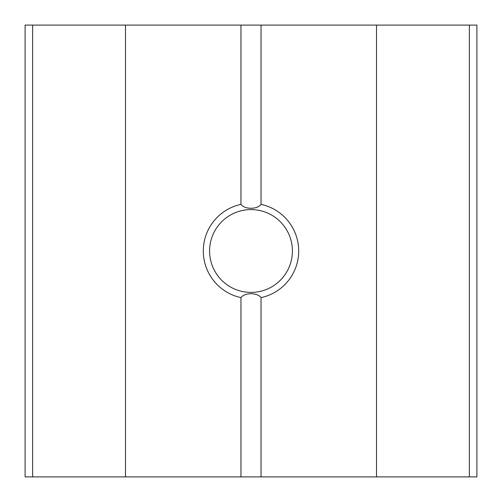 <?xml version="1.0" encoding="UTF-8"?>
<svg xmlns="http://www.w3.org/2000/svg" width="502" height="502" viewBox="0 0 502 502"><rect width="100%" height="100%" fill="white"/><g stroke="black" fill="none" stroke-linecap="round" stroke-linejoin="round"><path stroke-width="0.75" d="M240.96 297.623A47.69 47.69 0 0 1 240.96 204.377C244.637 209.554 257.313 209.572 261.04 204.377A47.69 47.69 0 0 1 261.04 297.623C257.363 292.446 244.687 292.428 240.96 297.623L240.96 476.9L261.04 476.9L261.04 297.623M292.415 251A41.415 41.415 0 0 0 251 209.585A41.415 41.415 0 0 0 209.585 251A41.415 41.415 0 0 0 251 292.415A41.415 41.415 0 0 0 292.415 251M469.37 476.9L469.37 25.1L476.9 25.1L476.9 476.9L376.5 476.9L376.5 25.1L261.04 25.1L261.04 204.377M376.5 476.9L261.04 476.9M240.96 476.9L125.5 476.9L125.5 25.1L32.63 25.1L32.63 476.9L25.1 476.9L25.1 25.1L32.63 25.1M125.5 476.9L32.63 476.9M469.37 25.1L376.5 25.1M125.5 25.1L240.96 25.1L240.96 204.377M240.96 25.1L261.04 25.1"/></g></svg>

